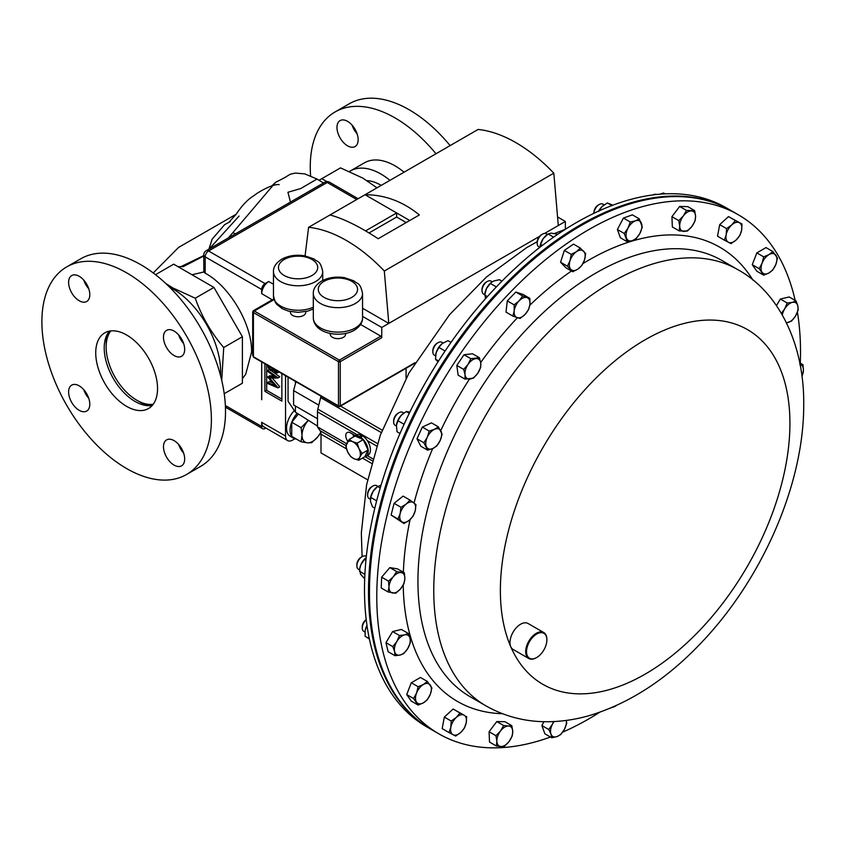 <?xml version="1.0" encoding="UTF-8"?>
<svg xmlns="http://www.w3.org/2000/svg" width="846" height="846" viewBox="0 0 846 846"><rect width="100%" height="100%" fill="white"/><g stroke="black" fill="none" stroke-linecap="round" stroke-linejoin="round"><path stroke-width="1.27" d="M153.211 404.261A43.442 25.084 60 0 1 136.862 400.264A43.442 25.084 60 0 1 136.756 400.2A43.442 25.084 60 0 1 106.141 347.05A43.442 25.084 60 0 1 110.847 330.902M107.812 333.313A46.784 27.009 -120 0 0 106.141 344.333L106.141 347.05M183.635 453.118A14.985 8.65 60 0 1 178.643 444.467M174.075 465.099A14.985 8.65 60 0 1 164.293 451.891A14.985 8.65 60 0 1 166.588 439.888A14.985 8.65 60 0 1 174.075 440.629A14.985 8.65 60 0 1 183.868 453.837A14.985 8.65 60 0 1 181.573 465.839A14.985 8.65 60 0 1 174.075 465.099M88.756 398.329A14.985 8.65 60 0 1 83.765 389.678M79.196 410.321A14.985 8.65 60 0 1 69.414 397.112A14.985 8.65 60 0 1 71.709 385.11A14.985 8.65 60 0 1 79.196 385.85A14.985 8.65 60 0 1 88.989 399.058A14.985 8.65 60 0 1 86.694 411.061A14.985 8.65 60 0 1 79.196 410.321M88.756 288.772A14.985 8.65 60 0 1 83.765 280.121M79.196 300.753A14.985 8.65 60 0 1 69.414 287.555A14.985 8.65 60 0 1 71.709 275.553A14.985 8.65 60 0 1 79.196 276.293A14.985 8.65 60 0 1 88.989 289.491A14.985 8.65 60 0 1 86.694 301.504A14.985 8.65 60 0 1 79.196 300.753M183.635 343.55A14.985 8.65 60 0 1 178.643 334.9M174.075 355.542A14.985 8.65 60 0 1 164.293 342.334A14.985 8.65 60 0 1 166.588 330.331A14.985 8.65 60 0 1 174.075 331.072A14.985 8.65 60 0 1 183.868 344.269A14.985 8.65 60 0 1 181.573 356.282A14.985 8.65 60 0 1 174.075 355.542M139.104 401.554A46.784 27.009 -120 0 0 139.22 401.628L139.22 401.628A46.784 27.009 -120 0 0 149.594 405.689M152.312 405.382A43.706 25.232 60 0 1 135.117 401.49A43.706 25.232 60 0 1 107.854 366.868A43.706 25.232 60 0 1 109.441 331.114M126.636 335.005A43.706 25.232 -120 0 0 104.788 332.848A43.706 25.232 -120 0 0 98.083 367.862A43.706 25.232 -120 0 0 126.636 406.376A43.706 25.232 -120 0 0 148.494 408.544A43.706 25.232 -120 0 0 155.188 373.52A43.706 25.232 -120 0 0 126.636 335.005M186.564 474.49L200.692 466.336A119.846 69.192 -120 0 0 219.061 370.294A119.846 69.192 -120 0 0 140.764 264.682A119.846 69.192 -120 0 0 80.835 258.749L66.718 266.902A119.846 69.192 -120 0 0 48.338 362.945A119.846 69.192 -120 0 0 126.636 468.557A119.846 69.192 -120 0 0 186.564 474.49A119.846 69.192 -120 0 0 204.933 378.448A119.846 69.192 -120 0 0 126.636 272.835A119.846 69.192 -120 0 0 66.718 266.902M366.223 619.748A7.487 4.325 120 0 0 362.268 627.943A7.487 4.325 120 0 0 363.822 631.38L365.017 632.068M366.202 619.579A6.007 3.469 120 0 0 362.268 626.727L362.268 627.943M366.318 556.478L365.916 556.245A7.487 4.325 120 0 0 365.028 555.928A7.487 4.325 120 0 0 362.173 556.615A7.487 4.325 120 0 0 356.875 565.794A7.487 4.325 120 0 0 358.429 569.221L359.592 569.887M362.173 556.615L361.115 557.218A6.007 3.469 120 0 0 356.875 564.578L356.875 565.794M376.914 485.826A7.487 4.325 120 0 0 376.66 485.657A7.487 4.325 120 0 0 372.917 486.027A7.487 4.325 120 0 0 367.619 495.196A7.487 4.325 120 0 0 368.909 498.453A7.487 4.325 120 0 0 369.173 498.632A7.487 4.325 120 0 0 369.448 498.77M372.917 486.027L371.859 486.63A6.007 3.469 120 0 0 367.619 493.979L367.619 495.196M403.859 413.028L402.685 412.351A7.487 4.325 120 0 0 398.942 412.721A7.487 4.325 120 0 0 393.644 421.89A7.487 4.325 120 0 0 394.12 424.153A7.487 4.325 120 0 0 395.188 425.327L396.404 426.024M398.942 412.721L397.884 413.324A6.007 3.469 120 0 0 393.644 420.674L393.644 421.89M443.082 342.968L441.866 342.27A7.487 4.325 120 0 0 438.122 342.641A7.487 4.325 120 0 0 432.824 351.809A7.487 4.325 120 0 0 432.877 352.655A7.487 4.325 120 0 0 434.379 355.246L435.563 355.923M438.122 342.641L437.075 343.243A6.007 3.469 120 0 0 432.824 350.593L432.824 351.809M492.245 281.781L491.05 281.094A7.487 4.325 120 0 0 487.307 281.464A7.487 4.325 120 0 0 482.061 289.734A7.487 4.325 120 0 0 482.009 290.633A7.487 4.325 120 0 0 483.552 294.059L484.716 294.736M487.307 281.464L486.249 282.067A6.007 3.469 120 0 0 482.051 288.698A6.007 3.469 120 0 0 482.009 289.417L482.009 290.633M547.394 234.437L546.23 233.771A7.487 4.325 120 0 0 542.487 234.141A7.487 4.325 120 0 0 537.665 240.497A7.487 4.325 120 0 0 537.189 243.31A7.487 4.325 120 0 0 538.743 246.746L539.822 247.37M542.487 234.141L541.44 234.744A6.007 3.469 120 0 0 537.57 239.841A6.007 3.469 120 0 0 537.189 242.104L537.189 243.31M604.15 204.827L602.955 204.14A7.487 4.325 120 0 0 599.211 204.51A7.487 4.325 120 0 0 595.203 208.93A7.487 4.325 120 0 0 593.924 213.308M599.211 204.51L598.154 205.123A6.007 3.469 120 0 0 594.95 208.666A6.007 3.469 120 0 0 593.913 212.473L593.913 213.308M656.443 194.517A7.487 4.325 120 0 0 652.964 194.929M599.719 712.258A299.621 172.986 -60 0 1 562.696 732.128M550.45 737.025A299.621 172.986 -60 0 1 438.841 733.82A299.621 172.986 -60 0 1 509.905 292.684A299.621 172.986 -60 0 1 738.463 214.852A299.621 172.986 -60 0 1 795.155 300.415M536.501 657.638A14.985 8.65 -60 0 1 536.279 657.765A14.985 8.65 -60 0 1 528.792 658.505A14.985 8.65 -60 0 1 532.346 636.446A14.985 8.65 -60 0 1 543.777 632.554A14.985 8.65 -60 0 1 546.876 639.417A14.985 8.65 -60 0 1 546.876 639.661M528.792 658.505L513.088 649.442A14.985 8.65 -60 0 1 510.741 646.693A14.985 8.65 -60 0 1 516.642 627.383A14.985 8.65 -60 0 1 528.063 623.491L543.777 632.554M532.927 637.059A14.382 8.301 120 0 0 526.72 653.768A14.382 8.301 120 0 0 536.702 657.522A14.382 8.301 120 0 0 540.488 654.497A14.382 8.301 120 0 0 546.876 639.904A14.382 8.301 120 0 0 532.927 637.059M738.463 214.852L731.145 210.633A299.621 172.986 120 0 0 704.232 199.878A299.621 172.986 120 0 0 419.574 405.509A299.621 172.986 120 0 0 431.523 729.601L438.841 733.82M730.172 210.072L726.175 207.767A299.621 172.986 120 0 0 447.386 347.621A299.621 172.986 120 0 0 392.882 695.497A299.621 172.986 120 0 0 426.553 726.735L430.551 729.041A299.621 172.986 -60 0 1 396.88 697.813A299.621 172.986 -60 0 1 451.383 349.927A299.621 172.986 -60 0 1 730.172 210.072A299.621 172.986 -60 0 1 730.658 210.347M330.268 333.461L330.268 334.212A7.667 4.42 0 0 0 334.995 338.305A7.667 4.42 0 0 0 343.349 337.343A7.667 4.42 0 0 0 345.591 334.212L345.591 333.461M290.432 311.582L290.432 312.343A7.667 4.42 0 0 0 295.169 316.425A7.667 4.42 0 0 0 303.513 315.473A7.667 4.42 0 0 0 305.755 312.343L305.755 311.582M326.937 181.615L321.829 178.665L340.515 167.878L362.945 178.157L376.967 187.833M169.348 286.921A68.04 39.276 60 0 1 172.542 288.645A68.04 39.276 60 0 1 220.542 375.603M165.805 283.505L172.817 287.926L195.257 298.215C201.634 316.319 211.119 332.753 223.725 347.516L221.726 380.372M381.229 185.38A47.439 27.389 -120 0 0 367.016 180.632M310.598 175.852A119.846 69.192 60 0 1 310.26 166.831A119.846 69.192 60 0 1 335.079 111.958A119.846 69.192 60 0 1 435.986 153.761M358.154 139.706A14.985 8.65 -120 0 0 351.619 124.626A14.985 8.65 -120 0 0 340.071 120.608A14.985 8.65 -120 0 0 336.972 127.471A14.985 8.65 -120 0 0 343.508 142.551A14.985 8.65 -120 0 0 355.056 146.559A14.985 8.65 -120 0 0 358.154 139.706M285.536 375.709L285.536 436.018A9.983 5.763 120 0 0 287.608 440.586A9.983 5.763 120 0 0 292.6 440.089L294.884 438.778M264.914 363.801L264.914 391.338L281.866 401.131L281.866 373.594M261.731 399.735L261.721 361.961M296.343 439.042A17.354 10.025 -60 0 1 293.668 438.249L290.136 436.208A17.354 10.025 -60 0 1 293.858 411.082M271.672 370.929L279.751 376.819L277.985 377.993L269.578 378.025L277.985 387.743L279.751 386.876L277.985 387.891L267.738 383.555L267.738 382.487L269.504 381.472L272.698 382.826M272.222 378.014L279.751 386.717M267.738 382.487L275.109 385.607L267.738 377.083L269.504 375.825L273.744 375.814M266.68 364.827L266.68 390.323L281.866 399.09M272.243 299.822L261.731 293.657A9.983 5.763 120 0 1 268.711 281.559L273.47 284.214M287.608 440.586L263.793 426.839A9.983 5.763 120 0 1 261.731 422.365L285.536 436.018M266.68 390.323L264.914 391.338M273.914 368.433L275.627 371.732L276.653 371.785M277.139 370.855L275.627 371.732L277.192 370.284M278.207 371.479L277.393 372.917L275.585 372.779L273.448 369.861L272.634 370.749L270.72 370.569L268.605 368.454L267.484 364.668M268.531 365.282L270.709 369.501L272.084 369.596L272.824 368.37M270.709 369.501L272.772 368.623M271.471 367.587L272.475 368.486M267.738 376.851L275.13 376.83L267.738 371.436L267.738 370.368L269.345 369.438M267.738 370.368L277.985 377.834L279.751 376.819M352.126 125.187A14.985 8.65 -120 0 0 357.118 133.837M335.079 111.958L349.208 103.804A119.846 69.192 60 0 1 450.114 145.607M349.514 171.463A61.123 35.289 60 0 1 350.318 170.977L364.446 162.823A61.123 35.289 60 0 1 404.071 172.193M350.318 170.977A61.123 35.289 60 0 1 389.943 180.346M239.069 216.058L209.152 249.02M236.055 214.313L178.622 247.392L153.242 272.951M232.777 232.703L235.569 233.771M268.732 281.485L265.062 283.6L208.56 250.987A4.79 2.771 60 0 0 206.16 250.744L324.811 182.25A4.79 2.771 60 0 1 327.212 182.482L208.56 250.987A4.79 2.771 120 0 0 205.176 256.856L205.176 273.173L203.833 271.978L203.77 254.9A4.79 2.771 0 0 0 205.176 256.856L261.668 289.469A4.79 2.771 -60 0 1 265.062 283.6A4.79 2.771 60 0 1 265.115 283.632A4.79 2.771 120 0 0 261.731 289.501L261.731 293.657M261.731 422.365L261.731 426.511A4.79 2.771 120 0 0 262.746 428.721A4.79 2.771 120 0 0 265.115 428.467L265.866 428.034M242.4 378.638L245.7 374.292L251.569 352.137C252.256 324.208 229.604 286.276 205.176 273.173M323.489 183.011L317.017 179.045L300.711 188.552L287.936 192.275L290.464 202.078M285.99 176.973L275.627 182.313L228.357 237.927M321.829 178.665L319.069 180.251M224.222 393.697L242.4 383.206L242.4 336.729L213.943 287.429L173.694 264.185L155.505 274.686M203.77 256.052L183.265 266.627L203.77 256.052M182.884 266.649L177.967 266.649M213.943 287.429L195.257 298.215M242.4 336.729L223.725 347.516M268.711 281.559L265.115 283.632M320.782 432.253A14.985 8.65 -60 0 1 317.927 436.684A14.985 8.65 -60 0 1 307.331 442.807L311.677 442.733L317.927 436.684L320.814 432.401M308.335 420.293L301.091 427.664L302.033 435.267A14.985 8.65 -60 0 1 307.331 421.615A14.985 8.65 -60 0 1 308.43 420.346M302.033 435.267A14.985 8.65 120 0 0 307.331 442.807L301.091 441.781L302.033 435.267M301.091 441.781L291.754 436.399L291.754 422.27L298.384 414.022M291.754 422.27L301.091 427.664M293.668 438.249A17.354 10.025 -60 0 1 297.221 413.292M392.83 646.651L394.617 651.579L394.987 655.682L400.095 655.047L403.785 653.588L407.814 648.438L410.416 642.452L410.046 638.349L408.258 633.421L404.568 634.881L399.46 635.515L396.859 641.49L392.83 646.651L385.966 642.685L392.607 631.55L399.46 635.515M394.987 655.682L388.134 651.727L385.966 642.685M392.607 631.55L401.395 629.456L408.258 633.421M407.814 648.438A11.231 6.482 -60 0 1 400.095 655.047A11.231 6.482 -60 0 1 394.617 651.579A11.231 6.482 -60 0 1 396.859 641.49A11.231 6.482 120 0 1 404.568 634.881A11.231 6.482 -60 0 1 410.046 638.349A11.231 6.482 -60 0 1 407.814 648.438M797.418 312.142A299.621 172.986 -60 0 1 800.305 363.135M418.146 705.056L411.283 701.091L406.704 694.577L411.283 682.764L420.451 677.466L427.315 681.432L423.444 684.488A11.231 6.482 -60 0 1 430.318 685.101A11.231 6.482 -60 0 1 430.318 694.27A11.231 6.482 -60 0 1 423.444 702.815A11.231 6.482 -60 0 1 416.57 702.201A11.231 6.482 -60 0 1 416.57 693.033L413.567 698.532L418.146 705.056L423.444 702.815L427.315 699.758L430.318 694.27L431.894 687.946L427.315 681.432M449.036 732.573L442.172 728.618L444.34 717.08L453.128 709.022L464.02 715.134A11.231 6.482 -60 0 1 466.252 722.632A11.231 6.482 -60 0 1 460.774 732.435A11.231 6.482 -60 0 1 453.065 734.719A11.231 6.482 -60 0 1 450.833 727.222L449.036 732.573L455.677 736.052L460.774 732.435L464.465 727.994L466.252 722.632L466.632 716.456M496.38 746.024L489.517 742.058L489.083 731.737L496.792 721.564L504.935 721.712L511.798 725.678L508.435 726.005A11.231 6.482 -60 0 1 512.729 731.24A11.231 6.482 -60 0 1 509.091 741.487A11.231 6.482 -60 0 1 501.16 746.5A11.231 6.482 -60 0 1 496.866 741.265L496.38 746.024L501.16 746.5L504.523 746.172L509.091 741.487L512.242 735.988L512.729 731.24L511.798 725.678M553.633 721.585L552.459 724.187A11.231 6.482 120 0 0 550.958 734.053L551.751 737.775L544.887 733.81L541.895 725.54L543.904 721.701M776.438 305.649L780.372 299.05L789.17 296.957L796.033 300.912L792.342 302.371L787.235 303.016L784.623 308.991L781.355 313.337M763.705 275.172L756.842 271.206L752.263 264.692L756.842 252.88L766.011 247.592L772.874 251.548L769.003 254.604L763.705 256.846L762.119 263.159L759.126 268.658L763.705 275.172L769.003 272.941L772.874 269.885L775.877 264.386L777.453 258.072L772.874 251.548M724.388 240.148L717.535 236.182L719.692 224.645L728.491 216.587L741.984 224.021L735.343 220.552L731.663 224.994L726.555 228.61L726.185 234.786L724.388 240.148L731.029 243.616L736.136 240L739.816 235.558L741.614 230.197L741.984 224.021M679.222 230.926L672.359 226.971L671.925 216.65L679.634 206.477L687.777 206.625L694.64 210.58L686.497 210.432L683.346 215.931L678.788 220.605L679.708 226.178L679.222 230.926L687.364 231.074L691.933 226.4L695.074 220.901L695.571 216.153L694.64 210.58M627.267 241.755L620.404 237.789L617.4 229.52L623.407 218.056L632.406 214.863L639.269 218.828L635.483 220.838L630.27 222.022L627.975 228.166L624.263 233.485L627.267 241.755L632.47 240.571L636.266 238.561L639.978 233.242L642.273 227.098L639.269 218.828M572.742 271.746L565.879 267.78L560.56 262.228L564.367 250.405L573.493 244.134L580.356 248.09L576.496 251.643L571.23 254.371L570.035 260.695L567.423 266.194L572.742 271.746L578.008 269.017L581.858 265.475L584.48 259.965L585.675 253.641L580.356 248.09M512.856 316.087L505.993 312.121L507.293 300.89L515.806 292.05L523.008 294.429L529.871 298.395L522.669 296.015L519.116 300.848L514.157 304.856L514.209 310.884L512.856 316.087L520.057 318.466L525.017 314.458L528.57 309.625L529.924 304.423L529.871 298.395M464.972 379.124L458.12 375.159L456.808 365.44L464.02 354.738L472.523 353.755L479.386 357.721L470.873 358.693L467.986 364.457L463.671 369.395L465.036 374.672L464.972 379.124L473.485 378.141L477.8 373.202L480.687 367.439L480.75 362.987L479.386 357.721M427.674 450.188L420.822 446.233L417.004 438.799L422.323 427.103L431.449 422.841L438.313 426.807L434.463 429.345L429.186 431.069L427.241 437.329L423.867 442.765L427.674 450.188L432.951 448.465L436.8 445.927L440.174 440.491L442.12 434.241L438.313 426.807M403.976 523.537L391.116 515.045L394.109 503.307L403.108 496.105L409.972 500.071L406.186 504.079L400.972 507.272L400.179 513.543L397.969 519L403.976 523.537L409.189 520.343L412.975 516.335L415.185 510.878L415.978 504.607L409.972 500.071M388.081 591.946L381.218 587.991L381.652 577.162L389.805 567.613L397.514 568.882L404.377 572.837L396.668 571.568L393.295 576.76L388.515 581.128L389.012 586.944L388.081 591.946L395.791 593.215L400.57 588.848L403.944 583.666L404.864 578.664L404.377 572.837M367.005 625.67L365.345 629.815A11.231 6.482 120 0 0 365.144 630.915A11.231 6.482 120 0 0 365.134 630.957L365.112 636.255L369.321 638.677M365.144 630.915L365.345 629.815A11.231 6.482 -60 0 1 366.974 625.437M381.652 577.162L388.515 581.128M389.805 567.613L396.668 571.568M400.57 588.848A11.231 6.482 -60 0 1 392.65 592.993A11.231 6.482 -60 0 1 389.012 586.944A11.231 6.482 -60 0 1 393.295 576.76A11.231 6.482 120 0 1 401.226 572.615A11.231 6.482 -60 0 1 404.864 578.664A11.231 6.482 -60 0 1 400.57 588.848M365.927 560.348L364.415 559.47L360.882 564.747A11.231 6.482 120 0 0 359.74 568.755A11.231 6.482 120 0 0 359.709 568.998M359.74 568.755L360.882 564.747A11.231 6.482 -60 0 1 366.17 557.62A11.231 6.482 -60 0 1 366.202 557.599L364.415 559.47M394.109 503.307L400.972 507.272M391.116 515.045L397.969 519M409.189 520.343A11.231 6.482 -60 0 1 401.681 521.675A11.231 6.482 -60 0 1 400.179 513.543A11.231 6.482 -60 0 1 406.186 504.079A11.231 6.482 120 0 1 413.683 502.746A11.231 6.482 -60 0 1 415.185 510.878A11.231 6.482 -60 0 1 409.189 520.343M380.224 487.973L377.633 486.471L373.107 491.325A11.231 6.482 120 0 0 370.495 498.167A11.231 6.482 120 0 0 370.453 498.442M374.82 508.171L372.441 506.796L370.516 501.488L370.707 497.406L373.107 491.325A11.231 6.482 -60 0 1 376.925 487.032L381.091 485.065M422.323 427.103L429.186 431.069M417.004 438.799L423.867 442.765M432.951 448.465A11.231 6.482 -60 0 1 426.479 446.889A11.231 6.482 -60 0 1 427.241 437.329A11.231 6.482 -60 0 1 434.463 429.345A11.231 6.482 120 0 1 440.925 430.931A11.231 6.482 -60 0 1 440.174 440.491A11.231 6.482 -60 0 1 432.951 448.465M409.284 413.271L406.26 411.516L401.036 415.513A11.231 6.482 120 0 0 396.51 424.861A11.231 6.482 120 0 0 396.499 424.956M400.01 433.48L397.049 431.767L396.425 425.644L397.916 420.726L401.036 415.513A11.231 6.482 -60 0 1 402.939 413.726A11.231 6.482 -60 0 1 403.024 413.652M464.02 354.738L470.873 358.693M456.808 365.44L463.671 369.395M469.942 379.04A11.231 6.482 -60 0 1 465.036 374.672A11.231 6.482 -60 0 1 467.986 364.457A11.231 6.482 -60 0 1 475.843 358.619A11.231 6.482 120 0 1 480.75 362.987A11.231 6.482 -60 0 1 477.8 373.202A11.231 6.482 -60 0 1 469.942 379.04M450.992 342.419L447.978 340.684L442.384 343.444A11.231 6.482 120 0 0 442.13 343.645A11.231 6.482 120 0 0 436.145 352.719L438.905 347.431L445.091 351.005M435.69 354.865A11.231 6.482 -60 0 1 435.701 354.781A11.231 6.482 -60 0 1 436.145 352.719L435.5 359.222L438.556 360.988M515.806 292.05L522.669 296.015M507.293 300.89L514.157 304.856M517.16 317.684A11.231 6.482 -60 0 1 514.209 310.884A11.231 6.482 -60 0 1 519.116 300.848A11.231 6.482 -60 0 1 526.973 297.612A11.231 6.482 120 0 1 529.924 304.423A11.231 6.482 -60 0 1 525.017 314.458A11.231 6.482 -60 0 1 517.16 317.684M491.473 282.342A11.231 6.482 120 0 0 491.304 282.469A11.231 6.482 120 0 0 486.45 288.623L490.342 283.442L496.359 286.91M485.488 298.712L484.874 293.604A11.231 6.482 -60 0 1 486.45 288.623L484.684 295.032L487.381 296.597M564.367 250.405L571.23 254.371M560.56 262.228L567.423 266.194M570.786 269.377A11.231 6.482 -60 0 1 570.035 260.695A11.231 6.482 -60 0 1 576.496 251.643A11.231 6.482 -60 0 1 583.719 251.283A11.231 6.482 120 0 1 584.48 259.965A11.231 6.482 -60 0 1 578.008 269.017A11.231 6.482 -60 0 1 570.786 269.377M546.738 234.955A11.231 6.482 120 0 0 546.495 235.146A11.231 6.482 120 0 0 543.269 238.561L548.071 233.951L553.612 237.155M540.044 246.419A11.231 6.482 -60 0 1 540.065 246.281A11.231 6.482 -60 0 1 543.269 238.561L540.605 244.399L542.349 245.414M623.407 218.056L630.27 222.022M617.4 229.52L624.263 233.485M626.474 238.033A11.231 6.482 -60 0 1 627.975 228.166A11.231 6.482 -60 0 1 635.483 220.838A11.231 6.482 -60 0 1 641.48 223.376A11.231 6.482 120 0 1 639.978 233.242A11.231 6.482 -60 0 1 632.47 240.571A11.231 6.482 -60 0 1 626.474 238.033M603.272 205.472A11.231 6.482 120 0 0 603.219 205.515A11.231 6.482 120 0 0 602.003 206.583L607.396 202.955L611.891 205.557M598.661 211.088A11.231 6.482 -60 0 1 602.003 206.583L598.735 211.426M679.634 206.477L686.497 210.432M671.925 216.65L678.788 220.605M679.708 226.178A11.231 6.482 -60 0 1 683.346 215.931A11.231 6.482 -60 0 1 691.277 210.918A11.231 6.482 -60 0 1 695.571 216.153A11.231 6.482 120 0 1 691.933 226.4A11.231 6.482 -60 0 1 684.002 231.413A11.231 6.482 -60 0 1 679.708 226.178M728.491 216.587L735.343 220.552M719.692 224.645L726.555 228.61M726.185 234.786A11.231 6.482 -60 0 1 731.663 224.994A11.231 6.482 -60 0 1 739.372 222.699A11.231 6.482 -60 0 1 741.614 230.197A11.231 6.482 120 0 1 736.136 240A11.231 6.482 -60 0 1 728.417 242.294A11.231 6.482 -60 0 1 726.185 234.786M752.263 264.692L759.126 268.658M756.842 252.88L763.705 256.846M762.119 263.159A11.231 6.482 -60 0 1 769.003 254.604A11.231 6.482 -60 0 1 775.877 255.217A11.231 6.482 -60 0 1 775.877 264.386A11.231 6.482 120 0 1 769.003 272.941A11.231 6.482 -60 0 1 762.119 272.327A11.231 6.482 -60 0 1 762.119 263.159M786.484 322.823L791.56 321.089L795.578 315.928L798.19 309.953L797.82 305.85L796.033 300.912M780.372 299.05L787.235 303.016M782.339 315.029A11.231 6.482 -60 0 1 784.623 308.991A11.231 6.482 -60 0 1 792.342 302.371A11.231 6.482 -60 0 1 797.82 305.85A11.231 6.482 -60 0 1 795.578 315.928A11.231 6.482 120 0 1 787.869 322.548A11.231 6.482 -60 0 1 786.42 322.707M397.916 420.726L404.092 424.29M396.425 425.644L396.51 424.861M406.26 411.516L409.866 412.076M438.038 361.792L435.5 359.222M438.905 347.431L442.13 343.645M491.304 282.469L493.821 280.967L499.415 279.709L501.932 281.168M491.6 282.236L490.342 283.442M539.949 247.265L540.605 244.399M548.071 233.951L551.18 233.126L557.736 234.3M612.853 205.187L607.396 202.955M659.954 194.189L663.518 192.983L665.051 193.861M349.102 439.486L345.834 446.223L347.621 451.775A9.983 5.763 60 0 1 346.839 443.219A9.983 5.763 60 0 1 352.528 441.665L349.102 439.486L355.109 436.018L363.22 439.645L368.052 450.019L364.785 456.766L358.778 460.235L359.783 457.221A9.983 5.763 60 0 1 354.093 458.775L358.778 460.235M359.391 437.932L359.296 436.483A11.707 6.757 60 0 0 354.093 436.25L356.293 434.981A11.707 6.757 60 0 1 356.98 434.664A11.707 6.757 60 0 1 361.506 435.214L359.296 436.483M360.512 438.44L360.597 437.234A11.707 6.757 60 0 1 367.714 447.566A11.707 6.757 60 0 1 365.8 456.523A11.707 6.757 60 0 1 364.319 457.03M352.919 437.276A11.707 6.757 60 0 1 354.093 436.25M361.591 436.652L361.506 435.214M360.597 437.234L362.797 435.965A11.707 6.757 60 0 1 367.312 440.629A11.707 6.757 60 0 1 367.999 455.254L365.8 456.523M372.779 458.818L367.301 455.656M346.606 443.716L317.493 426.902L320.084 430.677A9.983 5.763 -60 0 1 321.004 434.167L321.004 452.896L367.619 479.798M355.246 435.584L350.572 432.888A6.789 3.923 -120 0 0 347.177 432.549A6.789 3.923 -120 0 0 347.833 441.411M320.92 396.14A9.983 5.763 -60 0 1 320.655 397.578L317.842 409.126A9.983 5.763 120 0 0 317.493 411.865L317.493 426.902M565.361 229.287L565.361 221.462L558.297 225.533L553.813 173.166L384.317 271.016A140.827 81.301 60 0 0 308.6 227.31L329.993 214.958C343.381 218.564 359.444 226.485 378.183 238.731L419.373 214.947C402.791 201.464 384.687 194.717 365.049 194.717L329.993 214.958M409.739 220.51L365.049 194.717L478.096 129.449A140.827 81.301 60 0 1 553.813 173.166M360.586 324.473L380.859 336.179A1.248 0.719 60 0 1 381.747 337.702L340.251 361.665L340.251 405.858L415.079 362.648M558.297 225.533L544.634 233.422M539.526 236.372L381.747 327.465L381.747 337.702M253.684 357.319L252.69 355.426L253.419 356.748L338.485 405.858L338.485 361.665L253.419 312.555L253.419 356.748A1.248 0.719 120 0 0 253.684 357.319L338.749 406.429A1.248 0.719 -60 0 1 338.485 405.858A1.248 0.719 180 0 0 340.251 405.858A1.248 0.719 60 0 1 339.997 406.429A1.248 1.248 0 0 1 338.749 406.429A1.248 0.719 -60 0 0 339.373 406.366M253.419 311.529L253.419 312.555A1.248 0.719 120 0 1 254.308 311.021L253.419 311.529M381.747 327.465L362.553 316.393M384.317 271.016L388.8 323.394L362.553 308.24M305.068 255.873L308.6 227.31M565.361 221.462L557.567 216.957M406.207 222.551L396.637 217.031L396.637 212.949L365.567 230.884M396.637 217.031L369.046 232.957M406.069 368.285L406.069 378.194M353.84 436.409A6.789 3.923 60 0 1 352.888 434.22M359 448.666A9.983 5.763 60 0 1 359.783 457.221L362.046 453.488L359 448.666L357.213 443.114L352.528 441.665A9.983 5.763 60 0 1 359 448.666M347.621 451.775A9.983 5.763 -120 0 0 354.093 458.775L350.667 456.597L347.621 451.775M368.052 450.019L362.046 453.488M363.22 439.645L357.213 443.114M295.963 381.726L293.594 390.588L293.594 404.948L317.493 418.738M318.805 405.149L293.594 390.588M386.865 686.064L387.69 687.47M369.385 638.994L365.112 636.255M359.666 569.326L360.502 574.117L364.7 578.812M359.465 571.24L364.89 574.371M370.707 497.406L376.66 500.843M295.423 406.006L295.423 412.161L288.052 401.226L288.052 377.168M295.423 412.161L317.493 426.056M566.249 720.432A11.231 6.482 -60 0 1 564.462 729.263A11.231 6.482 -60 0 1 556.964 736.591A11.231 6.482 -60 0 1 550.958 734.053L548.758 729.506L552.459 724.187A11.231 6.482 -60 0 1 554.119 721.553M500.504 731.018A11.231 6.482 -60 0 1 508.435 726.005L503.656 725.53L500.504 731.018A11.231 6.482 120 0 0 496.866 741.265L495.946 735.703L500.504 731.018M456.311 717.419A11.231 6.482 -60 0 1 464.02 715.134L459.991 712.988L456.311 717.419A11.231 6.482 120 0 0 450.833 727.222L451.204 721.046L456.311 717.419M423.444 684.488A11.231 6.482 120 0 0 416.57 693.033L418.146 686.719L423.444 684.488M610.41 708.134L616.174 705.617A11.231 6.482 -60 0 1 615.941 705.786A11.231 6.482 -60 0 1 612.419 707.277M800.136 364.499A11.231 6.482 -60 0 1 803.436 370.474A11.231 6.482 -60 0 1 801.987 376.163M551.751 737.775L556.964 736.591L560.75 734.582L564.462 729.263L566.757 723.119L566.302 720.422M802.019 376.417L803.436 370.474L802.939 364.658L799.798 364.425M541.895 725.54L548.758 729.506M496.792 721.564L503.656 725.53M489.083 731.737L495.946 735.703M453.128 709.022L459.991 712.988M444.34 717.08L451.204 721.046M411.283 682.764L418.146 686.719M406.704 694.577L413.567 698.532M799.819 362.849L802.939 364.658M529.839 325.911A251.844 145.406 -60 0 1 721.945 260.494L737.765 269.62A251.844 145.406 -60 0 0 545.659 335.037A251.844 145.406 -60 0 0 485.921 705.839L470.101 696.702A251.844 145.406 -60 0 1 529.839 325.911M529.818 305.226A262.271 151.423 -60 0 1 571.484 271.027M582.947 263.582A262.271 151.423 -60 0 1 752.866 280.026M510.741 646.693A204.743 118.207 -60 0 1 591.343 382.826A204.743 118.207 -60 0 1 779.557 367.227A204.743 118.207 -60 0 1 698.955 631.095A204.743 118.207 -60 0 1 510.741 646.693M313.306 293.435C313.136 288.888 315.886 284.774 321.543 281.105C328.375 277.435 336.084 276.304 344.66 277.71L353.829 280.83C357.583 284.404 360.068 281.908 362.553 293.435A24.629 14.213 180 0 1 355.341 303.492A24.629 14.213 180 0 1 328.502 306.58A24.629 14.213 180 0 1 313.306 293.435L313.306 317.906A24.629 14.213 0 0 0 328.502 331.04A24.629 14.213 0 0 0 355.341 327.962A24.629 14.213 0 0 0 362.553 317.906C362.701 322.485 359.952 326.598 354.305 330.247C340.494 338.326 313.929 333.969 313.306 317.906M351.809 297.38A19.627 11.336 0 0 0 351.809 281.348A19.627 11.336 0 0 0 324.05 281.348A19.627 11.336 0 0 0 324.05 297.38A19.627 11.336 0 0 0 351.809 297.38M273.47 271.566C273.311 267.019 276.05 262.905 281.718 259.225C288.549 255.566 296.248 254.435 304.824 255.83L314.003 258.961C317.758 262.524 320.232 260.039 322.717 271.566A24.629 14.213 180 0 1 315.505 281.623A24.629 14.213 180 0 1 288.676 284.7A24.629 14.213 180 0 1 273.47 271.566L273.47 296.026A24.629 14.213 0 0 0 287.323 308.822A24.629 14.213 0 0 0 313.306 307.214M311.973 275.5A19.627 11.336 0 0 0 311.973 259.479A19.627 11.336 0 0 0 284.214 259.479A19.627 11.336 0 0 0 284.214 275.5A19.627 11.336 0 0 0 311.973 275.5M324.811 182.25A4.79 4.79 0 0 1 329.602 182.25A4.79 2.771 120 0 0 327.212 182.482L356.716 199.519M261.668 399.703L261.668 361.929M225.353 405.509L261.668 426.479A4.79 2.771 0 0 0 261.731 426.511M262.704 428.689A4.79 2.771 -60 0 1 262.662 428.668A4.79 2.771 -60 0 1 261.668 426.479L261.668 422.239M261.668 293.71L261.668 289.469A4.79 2.771 0 0 0 261.731 289.501M203.833 271.978L191.989 274.749M502.482 713.717A262.271 151.423 -60 0 1 403.225 585.03M403.362 572.256A262.271 151.423 -60 0 1 410.088 519.581M414.032 503.01A262.271 151.423 -60 0 1 432.644 448.602M440.734 430.561A262.271 151.423 -60 0 1 469.456 379.093M480.687 362.553A262.271 151.423 -60 0 1 517.403 317.768M376.639 446.011L367.312 440.629M356.98 434.664L317.493 411.865M274.041 299.632L254.308 311.021L339.373 360.132L380.859 336.179M340.251 361.665A1.248 0.719 -120 0 0 339.373 360.132A1.248 0.719 -60 0 0 338.485 361.665A1.248 0.719 180 0 0 340.251 361.665M382.159 430.138L340.547 406.112M381.26 432.56L320.655 397.578M377.453 443.537L317.842 409.126M372.24 460.784L365.292 456.777M345.961 445.609L320.084 430.677M371.542 463.354L362.458 458.098M346.522 448.898L321.004 434.167M295.423 381.419L295.423 383.735M376.66 485.657L377.824 486.323M485.921 705.839C505.326 716.805 526.381 722.103 549.065 721.723C563.14 721.469 577.215 719.227 591.269 715.007C630.154 702.793 666.267 679.296 699.6 644.515C760.924 581.265 803.182 486.757 803.7 407.085C805.001 345.052 779.039 292.134 737.765 269.62M362.553 293.435L362.553 317.906M322.717 271.566L322.717 280.47M279.148 371.902L277.393 372.917M274.39 369.734L272.634 370.749M329.602 182.25L358.122 198.715M206.16 250.744A4.79 4.79 0 0 0 203.77 254.9M225.427 407.169L262.662 428.668A4.79 4.79 0 0 0 262.746 428.721M317.017 179.045L304.761 173.885L295.243 173.07L290.347 174.213L285.049 177.374M275.627 182.313L271.598 186.067M279.159 184.608C274.569 184.216 267.315 187.051 257.417 193.11L253.113 196.209C243.881 201.866 236.277 214.112 236.33 214.07L228.906 222.297M230.324 221.557L224.634 224.655L212.156 239.175L208.909 249.158M203.77 255.598L181.044 266.564M546.495 235.146L547.076 234.691M313.306 309.002L307.754 311.106L298.078 312.364L288.507 311.127L282.353 308.727L276.79 304.401L275.32 302.413L273.47 296.026M414.688 363.304L339.997 406.429M252.69 355.426L252.69 311.825L253.314 310.746L273.829 298.902M362.099 556.657L361.337 532.832L366.625 484.673L380.277 435.288L409.02 372.917L449.469 314.807L486.45 277.012L526.772 247.561L537.199 241.702M554.902 233.327L565.287 229.329M369.173 498.632L370.358 499.309M136.862 400.264L139.22 401.628"/></g></svg>
